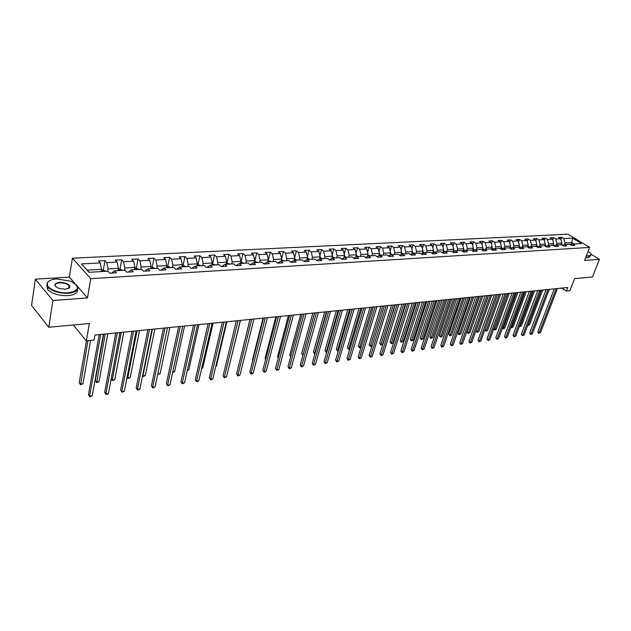 <?xml version="1.0" encoding="UTF-8"?>
<svg xmlns="http://www.w3.org/2000/svg" width="631" height="631" viewBox="0 0 631 631"><rect width="100%" height="100%" fill="white"/><g stroke="black" fill="none" stroke-linecap="round" stroke-linejoin="round"><path stroke-width="0.95" d="M69.584 286.687L68.96 286.3M35.375 279.162L31.55 305.412L48.761 327.252L52.909 300.514L87.464 297.911L90.746 278.673L72.399 258.205L69.363 277.096L35.375 279.162L52.909 300.514M90.746 278.673L589.654 247.399L567.979 234.196L72.399 258.205M589.654 247.399L584.535 260.469L599.45 259.341L590.955 254.127M599.45 259.341L592.422 276.985L574.62 278.634L569.919 290.67L566.33 291.049L567.711 287.507L94.95 335.022L94.058 340.077L86.344 340.874L89.365 323.498L48.761 327.252M554.184 245.932L556.274 245.033L561.401 244.733L563.562 246.074L566.741 245.885L564.571 244.544L569.619 244.252L571.781 245.585L574.904 245.396L572.743 244.071L581.498 243.558L572.601 238.124L563.83 238.581L561.716 237.28L558.585 237.437L560.707 238.747L555.659 239.015L553.537 237.698L550.358 237.863L552.48 239.181L547.345 239.449L545.223 238.124L541.997 238.289L544.119 239.622L538.906 239.89L536.784 238.557L533.503 238.723L535.624 240.064L530.324 240.34L528.202 238.991L524.866 239.165L526.988 240.521L521.608 240.797L519.479 239.441L516.087 239.614L518.217 240.979L512.743 241.271L510.613 239.89L507.166 240.072L509.296 241.444L503.727 241.744L501.606 240.356L498.096 240.529L500.225 241.925L494.562 242.225L492.44 240.821L488.875 241.003L490.997 242.407L485.239 242.714L483.117 241.302L479.489 241.484L481.619 242.903L475.766 243.211L473.636 241.783L469.953 241.973L472.075 243.4L466.12 243.716L463.998 242.28L460.244 242.47L462.365 243.913L456.308 244.229L454.186 242.777L450.368 242.974L452.49 244.434L446.322 244.757L444.2 243.29L440.32 243.487L442.434 244.962L436.155 245.285L434.041 243.811L430.09 244.008L432.203 245.498L425.815 245.83L423.701 244.339L419.678 244.544L421.784 246.043L415.285 246.39L413.179 244.875L409.077 245.088L411.183 246.603L404.558 246.95L402.46 245.427L398.279 245.64L400.385 247.171L393.641 247.526L391.543 245.98L387.292 246.2L389.39 247.746L382.52 248.109L380.422 246.555L376.092 246.776L378.182 248.338L371.186 248.701L369.096 247.131L364.686 247.36L366.769 248.937L359.638 249.308L357.556 247.723L353.06 247.951L355.143 249.545L347.878 249.923L345.796 248.322L341.213 248.559L343.288 250.168L335.881 250.554L333.815 248.937L329.137 249.174L331.204 250.799L323.656 251.201L321.597 249.56L316.833 249.805L318.892 251.446L311.186 251.856L309.135 250.199L304.276 250.444L306.327 252.108L298.471 252.518L296.428 250.846L291.475 251.099L293.518 252.779L285.504 253.205L283.469 251.509L278.421 251.769L280.448 253.465L272.269 253.899L270.249 252.187L265.091 252.447L267.11 254.167L258.765 254.608L256.762 252.881L251.493 253.149L253.496 254.885L244.986 255.334L242.99 253.583L237.619 253.859L239.606 255.61L230.914 256.068L228.935 254.301L223.445 254.585L225.425 256.36L216.543 256.825L214.579 255.034L208.979 255.318L210.935 257.117L201.873 257.598L199.924 255.784L194.198 256.076L196.146 257.898L186.879 258.387L184.946 256.549L179.101 256.849L181.026 258.686L171.561 259.191L169.644 257.33L163.674 257.637L165.582 259.499L155.904 260.011L154.011 258.134L147.906 258.442L149.792 260.327L139.901 260.848L138.031 258.955L131.784 259.27L133.654 261.179L123.542 261.707L121.688 259.783L115.299 260.114L117.145 262.046L106.797 262.591L104.975 260.642L98.444 260.974L100.258 262.93L81.415 263.924L88.971 272.308L107.94 271.196L109.81 273.207L116.404 272.813L114.519 270.817L124.93 270.202L126.823 272.19L133.267 271.811L131.358 269.831L141.533 269.24L143.45 271.196L149.744 270.825L147.82 268.869L157.766 268.293L159.706 270.226L165.858 269.855L163.91 267.93L173.635 267.363L175.599 269.279L181.618 268.916L179.646 267.016L189.158 266.456L191.138 268.349L197.03 267.994L195.042 266.116L204.349 265.572L206.345 267.441L212.111 267.094L210.107 265.233L219.217 264.704L221.229 266.55L226.868 266.211L224.849 264.373L233.762 263.853L235.789 265.675L241.31 265.343L239.275 263.529L248.007 263.024L250.05 264.823L255.452 264.499L253.402 262.709L261.952 262.212L264.01 263.987L269.303 263.671L267.236 261.897L275.613 261.408L277.679 263.174L282.862 262.859L280.795 261.108L288.998 260.627L291.072 262.37L296.152 262.07L294.07 260.335L302.107 259.862L304.197 261.589L309.174 261.289L307.084 259.578L314.964 259.112L317.062 260.816L321.936 260.524L319.838 258.828L327.56 258.379L329.666 260.067L334.454 259.775L332.34 258.103L339.912 257.661L342.026 259.325L346.719 259.041L344.597 257.385L352.027 256.951L354.149 258.6L358.747 258.324L356.625 256.683L363.906 256.257L366.035 257.89L370.547 257.622L368.417 255.997L375.563 255.579L377.701 257.188L382.126 256.927L379.988 255.318L387 254.908L389.138 256.509L393.484 256.249L391.338 254.656L398.224 254.254L400.37 255.839L404.629 255.579L402.483 254.009L409.235 253.615L411.388 255.176L415.577 254.924L413.423 253.37L420.057 252.984L422.21 254.53L426.311 254.285L424.158 252.739L430.673 252.361L432.827 253.891L436.865 253.654L434.704 252.124L441.101 251.753L443.262 253.268L447.221 253.031L445.06 251.524L451.339 251.154L453.508 252.66L457.396 252.424L455.235 250.925L461.403 250.57L463.564 252.053L467.39 251.824L465.228 250.341L471.286 249.986L473.455 251.461L477.21 251.241L475.048 249.773L481.003 249.426L483.172 250.886L486.864 250.665L484.695 249.206L490.547 248.866L492.716 250.31L496.345 250.097L494.176 248.653L499.933 248.314L502.102 249.75L505.668 249.537L503.499 248.109L509.162 247.778L511.331 249.198L514.833 248.993L512.664 247.573L518.232 247.249L520.401 248.661L523.848 248.448L521.679 247.052L527.153 246.729L529.322 248.125L532.714 247.92L530.545 246.532L535.924 246.216L538.093 247.597L541.43 247.399L539.26 246.019L544.553 245.711L546.722 247.084L550.003 246.887L547.834 245.522L553.048 245.214L555.209 246.579L558.435 246.382L556.274 245.033L556.881 243.408L561.921 243.116L561.314 244.733M114.519 270.817L111.671 273.097M107.664 271.212L108.075 268.916L118.415 268.325L118.005 270.612M106.797 262.591L108.075 268.916M117.145 262.046L118.415 268.325M131.358 269.831L128.456 272.095M124.394 270.234L124.812 267.962L134.931 267.386L134.498 269.65M123.542 261.707L124.812 267.962M133.654 261.179L134.931 267.386M147.82 268.869L144.87 271.117M140.745 269.279L141.178 267.031L151.077 266.471L150.635 268.703M139.901 260.848L141.178 267.031M149.792 260.327L151.077 266.471M163.91 267.93L160.913 270.155M156.74 268.349L157.19 266.124L166.868 265.572L166.41 267.789M155.904 260.011L157.19 266.124M165.582 259.499L166.868 265.572M179.646 267.016L176.609 269.216M172.389 267.434L172.847 265.233L182.312 264.697L181.854 266.881M171.561 259.191L172.847 265.233M181.026 258.686L182.312 264.697M195.042 266.116L191.966 268.301M187.699 266.542L188.164 264.365L197.432 263.837L196.959 265.998M186.879 258.387L188.164 264.365M196.146 257.898L197.432 263.837M210.107 265.233L206.992 267.402M202.685 265.667L203.158 263.513L212.229 262.993L211.748 265.138M201.873 257.598L203.158 263.513M210.935 257.117L212.229 262.993M224.849 264.373L221.694 266.519M217.348 264.815L217.837 262.677L226.71 262.173L226.221 264.294M216.543 256.825L217.837 262.677M225.425 256.36L226.71 262.173M239.275 263.529L236.089 265.659M231.711 263.971L232.2 261.857L240.892 261.368L240.395 263.466M230.914 256.068L232.2 261.857M239.606 255.61L240.892 261.368M253.402 262.709L250.191 264.815M245.774 263.151L246.271 261.06L254.79 260.579L254.285 262.654M244.986 255.334L246.271 261.06M253.496 254.885L254.79 260.579M267.236 261.897L263.995 263.979M259.546 262.346L260.059 260.28L268.396 259.798L267.883 261.865M258.765 254.608L260.059 260.28M267.11 254.167L268.396 259.798M280.795 261.108L277.553 263.064M273.042 261.557L273.562 259.507L281.734 259.041L281.213 261.084M272.269 253.899L273.562 259.507M280.448 253.465L281.734 259.041M294.07 260.335L290.836 262.165M286.269 260.792L286.789 258.757L294.803 258.3L294.275 260.319M285.504 253.205L286.789 258.757M293.518 252.779L294.803 258.3M299.228 260.035L299.757 258.016L307.612 257.574L307.076 259.578M303.897 261.337L307.084 259.578M298.471 252.518L299.757 258.016M306.327 252.108L307.612 257.574M311.935 259.294L312.471 257.298L320.177 256.856L319.601 258.955M316.707 260.532L319.838 258.828M311.186 251.856L312.471 257.298M318.892 251.446L320.177 256.856M324.397 258.56L324.941 256.588L332.49 256.162L331.882 258.347M329.272 259.743L332.34 258.103M323.656 251.201L324.941 256.588M331.204 250.799L332.49 256.162M336.615 257.85L337.167 255.894L344.573 255.476L343.934 257.74M341.592 258.978L344.597 257.385M335.881 250.554L337.167 255.894M343.288 250.168L344.573 255.476M348.604 257.148L349.156 255.216L356.42 254.798L355.75 257.14M353.668 258.229L356.625 256.683M347.878 249.923L349.156 255.216M355.143 249.545L356.42 254.798M360.364 256.462L360.924 254.545L368.054 254.135L367.345 256.549M365.515 257.487L368.417 255.997M359.638 249.308L360.924 254.545M366.769 248.937L368.054 254.135M371.904 255.792L372.464 253.891L379.46 253.488L378.726 255.965M377.141 256.77L379.988 255.318M371.186 248.701L372.464 253.891M378.182 248.338L379.46 253.488M383.23 255.129L383.798 253.244L390.66 252.85L389.895 255.381M388.546 256.06L391.338 254.656M382.52 248.109L383.798 253.244M389.39 247.746L390.66 252.85M394.343 254.482L394.919 252.613L401.655 252.226L400.859 254.814M399.738 255.374L402.483 254.009M393.641 247.526L394.919 252.613M400.385 247.171L401.655 252.226M405.26 253.843L405.836 251.99L412.453 251.611L411.633 254.246M410.726 254.695L413.423 253.37M404.558 246.95L405.836 251.99M411.183 246.603L412.453 251.611M415.979 253.22L416.555 251.383L423.054 251.012L422.202 253.694M421.516 254.033L424.158 252.739M415.285 246.39L416.555 251.383M421.784 246.043L423.054 251.012M426.501 252.605L427.084 250.783L433.465 250.42L432.59 253.141M432.101 253.378L434.704 252.124M425.815 245.83L427.084 250.783M432.203 245.498L433.465 250.42M436.841 251.998L437.425 250.199L443.696 249.837L442.796 252.605M442.505 252.739L445.06 251.524M436.155 245.285L437.425 250.199M442.434 244.962L443.696 249.837M446.993 251.406L447.584 249.616L453.744 249.269L452.821 252.069M452.719 252.116L455.235 250.925M446.322 244.757L447.584 249.616M452.49 244.434L453.744 249.269M456.978 250.822L457.57 249.048L463.619 248.709L462.697 251.461M462.76 251.501L465.228 250.341M456.308 244.229L457.57 249.048M462.365 243.913L463.619 248.709M466.782 250.255L467.374 248.496L473.329 248.157L472.438 250.775M472.619 250.893L475.048 249.773M466.12 243.716L467.374 248.496M472.075 243.4L473.329 248.157M476.421 249.687L477.02 247.944L482.865 247.612L482.013 250.105M482.305 250.302L484.695 249.206M475.766 243.211L477.02 247.944M481.619 242.903L482.865 247.612M485.894 249.135L486.493 247.407L492.243 247.084L491.423 249.45M491.833 249.718L494.176 248.653M485.239 242.714L486.493 247.407M490.997 242.407L492.243 247.084M495.209 248.59L495.808 246.879L501.464 246.555L500.675 248.811M501.195 249.15L503.499 248.109M494.562 242.225L495.808 246.879M500.225 241.925L501.464 246.555M504.374 248.062L504.974 246.358L510.534 246.043L509.769 248.18M510.4 248.59L512.664 247.573M503.727 241.744L504.974 246.358M509.296 241.444L510.534 246.043M513.382 247.533L513.981 245.845L519.455 245.53L518.721 247.565M519.447 248.038L521.679 247.052M512.743 241.271L513.981 245.845M518.217 240.979L519.455 245.53M522.239 247.013L522.847 245.341L528.226 245.033L527.524 246.966M528.344 247.502L530.545 246.532M521.608 240.797L522.847 245.341M526.988 240.521L528.226 245.033M530.955 246.508L531.562 244.844L536.855 244.544L536.184 246.382M537.099 246.966L539.26 246.019M530.324 240.34L531.562 244.844M535.624 240.064L536.855 244.544M539.529 246.003L540.136 244.355L545.35 244.063L544.703 245.806M545.712 246.445L547.834 245.522M538.906 239.89L540.136 244.355M544.119 239.622L545.35 244.063M547.968 245.514L548.576 243.881L553.702 243.59L553.079 245.238M547.345 239.449L548.576 243.881M552.48 239.181L553.702 243.59M562.513 245.427L564.571 244.544M555.659 239.015L556.881 243.408M560.707 238.747L561.921 243.116M564.422 244.615L565.053 242.943L571.765 242.564L570.889 244.86M570.716 244.931L572.743 244.071M563.83 238.581L565.053 242.943M572.601 238.124L571.765 242.564L574.092 243.992M73.299 324.989L86.344 340.874M561.866 288.091L566.33 291.049M101.126 271.598L101.528 269.287L87.157 270.1L89.137 272.292M81.415 263.924L87.157 270.1M100.258 262.93L101.528 269.287M561.716 237.28L560.896 239.441M553.537 237.698L552.693 239.954M545.223 238.124L544.356 240.474M536.784 238.557L535.885 241.01M528.202 238.991L527.271 241.555M519.479 239.441L518.524 242.115M510.613 239.89L509.627 242.683M501.606 240.356L500.58 243.266M492.44 240.821L491.383 243.858M483.117 241.302L482.029 244.465M473.636 241.783L472.516 245.088M463.998 242.28L462.838 245.727M454.186 242.777L452.995 246.382M444.2 243.29L442.978 247.052M434.041 243.811L432.779 247.738M423.701 244.339L422.399 248.448M413.179 244.875L411.838 249.174M402.46 245.427L401.079 249.915M391.543 245.98L390.116 250.681M380.422 246.555L378.963 251.461M369.096 247.131L367.589 252.266M357.556 247.723L356.01 253.102M345.796 248.322L344.203 253.954M333.815 248.937L332.174 254.837M321.597 249.56L319.909 255.752M309.135 250.199L307.407 256.691M296.428 250.846L294.653 257.661M283.469 251.509L281.647 258.663M270.249 252.187L268.372 259.704M256.762 252.881L254.727 261.234M242.99 253.583L240.987 262.023M228.935 254.301L226.963 262.827M214.579 255.034L212.647 263.648M199.924 255.784L198.024 264.484M184.946 256.549L183.093 265.343M169.644 257.33L167.83 266.211M154.011 258.134L152.237 267.11M138.031 258.955L136.296 268.025M121.688 259.783L120 268.972M104.975 260.642L103.334 269.958M87.464 297.911L77.518 286.482M75.121 283.721L69.363 277.096M554.263 288.856L537.793 331.843L539.174 332.829L556.132 288.667M540.467 332.647L538.811 333.365L540.467 332.647L557.433 288.541M538.811 333.365L537.793 331.843M561.519 244.197L562.757 245.325M541.374 290.15L528.218 325.004L529.512 324.839L542.668 290.023M527.934 324.807L527.697 325.422M529.512 324.839L527.871 325.541M586.38 255.744L588.747 255.839C591.286 255.547 591.649 254.474 589.835 252.621L588.124 251.304M590.845 253.93L591.105 254.561L588.833 256.162L586.262 256.044M590.679 255.642L588.218 257.74L585.647 257.622M68.4 292.808C79.719 290.497 80.405 286.608 70.467 281.134L56.616 278.941C51.86 279.296 48.832 280.527 47.53 282.625C44.399 287.318 57.618 293.817 68.4 292.808M76.17 284.691L76.737 285.291C79.482 289.574 76.737 292.248 68.495 293.297C59.464 293.494 52.633 291.467 48.019 287.239L47.112 282.862L49.628 280.669M65.411 289.29L58.58 288.272C53.398 285.464 53.714 283.493 59.519 282.357C66.476 282.656 69.907 284.376 69.836 287.499L65.411 289.29M68.503 288.596L69.418 287.736L69.055 285.709C66.973 283.737 63.826 282.783 59.614 282.846C55.709 283.311 54.416 284.557 55.733 286.608L55.804 286.687M77.447 289.692C77.794 292.965 74.679 294.953 68.116 295.647C59.085 295.852 52.27 293.833 47.664 289.597L46.828 285.094M546.091 289.676L529.654 332.979L531.034 333.98L547.96 289.495M532.351 333.791L530.679 334.517L532.351 333.791L549.278 289.361M530.679 334.517L529.654 332.979M537.786 290.512L521.387 334.138L522.768 335.14L539.655 290.323M524.101 334.951L522.421 335.684L524.101 334.951L540.988 290.189M522.421 335.684L521.387 334.138M553.3 244.654L554.562 245.767M533.203 290.978L520.078 326.085L521.387 325.911L534.52 290.844M519.613 325.746L520.078 326.085L519.376 326.369M521.387 325.911L519.731 326.621M544.955 245.12L546.241 246.216M545.105 246.058L544.758 245.648M524.897 291.806L511.804 327.173L513.137 327L526.238 291.672M511.149 326.7L511.804 327.173L511.473 327.718L510.929 327.315M513.137 327L511.473 327.718M529.346 291.364L512.995 335.313L514.375 336.323L531.215 291.175M515.732 336.134L514.028 336.867L515.732 336.134L532.572 291.041M514.028 336.867L512.995 335.313M520.772 292.224L504.461 336.504L505.841 337.522L522.642 292.035M507.221 337.333L505.51 338.074L507.221 337.333L524.022 291.901M505.51 338.074L504.461 336.504M512.057 293.099L495.792 337.711L497.181 338.744L513.926 292.91M498.577 338.547L496.849 339.297L498.577 338.547L515.33 292.768M496.849 339.297L495.792 337.711M536.468 245.593L537.778 246.674M536.744 246.737L536.271 246.129M516.466 292.658L503.412 328.286L504.761 328.104L517.822 292.524M502.56 327.663L503.412 328.286L503.081 328.83L502.402 328.104M504.761 328.104L503.081 328.83M527.847 246.074L529.18 247.131M528.218 247.415L527.65 246.611M507.9 293.518L494.878 329.406L496.258 329.224L509.28 293.376M493.836 328.633L494.878 329.406L494.562 329.958L493.734 328.901M496.258 329.224L494.562 329.958M519.084 246.563L520.433 247.604M519.51 248.015L518.887 247.107M499.192 294.393L486.217 330.549L487.613 330.368L500.596 294.251M484.963 329.611L486.217 330.549L485.902 331.101L484.931 329.697M487.613 330.368L485.902 331.101M510.171 247.052L511.544 248.078M488.536 295.466L476.066 330.691L477.415 331.717L478.834 331.527L491.778 295.134M510.613 248.496L509.974 247.612M490.35 295.284L477.415 331.717L477.107 332.269L476.066 330.691M478.834 331.527L477.107 332.269M501.117 247.557L502.505 248.559M479.552 296.365L467.121 331.867L468.47 332.892L469.914 332.703L482.81 296.042M501.574 248.985L500.919 248.125M481.358 296.184L468.47 332.892L468.178 333.452L467.634 333.042L467.121 331.867M469.914 332.703L468.178 333.452M491.904 248.07L493.316 249.048M470.418 297.288L458.035 333.05L459.384 334.099L460.851 333.902L473.692 296.956M491.51 249.206L491.699 249.631M492.369 249.474L491.699 248.646M472.217 297.106L459.384 334.099L459.1 334.659L458.556 334.241L458.035 333.05M460.851 333.902L459.1 334.659M482.534 248.59L483.969 249.545M461.127 298.218L448.799 334.264L450.148 335.313L451.638 335.116L464.432 297.887M482.139 249.726L482.376 250.27M483.015 249.979L482.329 249.174M462.933 298.037L450.148 335.313L449.871 335.881L448.799 334.264M451.638 335.116L449.871 335.881M473.005 249.111L474.457 250.042M451.686 299.165L439.413 335.495L440.761 336.552L442.276 336.355L455.006 298.834M472.611 250.255L472.856 250.783M473.495 250.491L472.8 249.718M453.484 298.984L440.761 336.552L440.493 337.12L439.949 336.694L439.413 335.495M442.276 336.355L440.493 337.12M463.304 249.647L464.779 250.554M442.086 300.135L429.869 336.741L431.218 337.814L432.756 337.609L445.431 299.796M462.925 250.791L463.162 251.312M463.809 251.004L463.099 250.27M443.885 299.954L431.218 337.814L430.957 338.382L430.421 337.956L429.869 336.741M432.756 337.609L430.957 338.382M453.437 250.191L454.927 251.075M432.322 301.113L420.167 338.011L421.516 339.092L423.085 338.886L435.69 300.774M453.058 251.343L453.303 251.84M453.949 251.532L453.232 250.83M434.112 300.932L421.516 339.092L421.263 339.667L420.167 338.011M423.085 338.886L421.263 339.667M443.404 250.744L444.902 251.595M422.391 302.115L410.308 339.304L411.649 340.401L413.242 340.188L425.783 301.768M443.025 251.895L443.262 252.376M443.924 252.061L443.183 251.406M424.174 301.933L411.649 340.401L411.412 340.977L410.308 339.304M413.242 340.188L411.412 340.977M433.182 251.312L434.696 252.132M412.288 303.125L400.275 340.614L401.616 341.726L403.233 341.505L415.703 302.785M432.811 252.463L433.047 252.921M433.71 252.605L432.961 251.99M414.07 302.951L401.616 341.726L401.387 342.302L400.851 341.86L400.275 340.614M403.233 341.505L401.387 342.302M422.778 251.879L424.347 252.731M402.01 304.158L390.068 341.955L391.409 343.067L393.058 342.854L405.449 303.811M422.415 253.039L422.644 253.481M423.314 253.149L422.557 252.589M403.785 303.984L391.409 343.067L391.188 343.65L390.068 341.955M393.058 342.854L391.188 343.65M412.185 252.463L413.826 253.346M391.543 305.207L379.688 343.311L381.029 344.439L382.701 344.218L395.014 304.86M411.822 253.623L412.059 254.041M412.729 253.709L411.956 253.197M393.318 305.033L381.029 344.439L380.816 345.023L379.688 343.311M382.701 344.218L380.816 345.023M401.403 253.055L403.106 253.97M380.903 306.28L369.127 344.692L370.46 345.835L372.14 345.614L370.271 346.427L369.127 344.692M401.947 254.269L401.166 253.828M382.67 306.106L370.271 346.427M390.423 253.654L392.19 254.608M370.066 307.368L358.384 346.103L359.709 347.255L361.145 347.066M390.968 254.845L390.171 254.459M371.825 307.194L359.528 347.847L358.384 346.103M361.098 347.239L359.528 347.847M379.231 254.269L381.069 255.255M359.031 308.48L347.444 347.531L348.769 348.698L349.953 348.541M379.775 255.429L378.979 255.113M360.79 308.299L348.604 349.298L347.444 347.531M349.858 348.872L348.604 349.298M367.834 254.885L369.75 255.918M347.799 309.608L336.315 348.99L337.632 350.166L338.555 350.047M368.362 256.02L367.565 255.792M349.55 309.435L337.482 350.765L336.315 348.99M338.413 350.544L337.482 350.765M356.215 255.523L358.211 256.588M336.362 310.76L324.981 350.473L326.298 351.664L326.953 351.577M356.767 256.675L355.939 256.486M338.098 310.586L326.156 352.272L324.981 350.473M326.771 352.185L326.156 352.272M503.207 293.991L486.99 338.942L488.37 339.983L505.068 293.801M489.798 339.786L488.055 340.535L489.798 339.786L506.496 293.66M488.055 340.535L486.99 338.942M494.199 294.898L478.046 340.196L479.426 341.245L496.061 294.709M480.869 341.04L479.11 341.797L480.869 341.04L497.52 294.559M479.11 341.797L478.046 340.196M485.05 295.813L468.951 341.466L470.332 342.53L486.911 295.623M471.799 342.317L470.024 343.083L471.799 342.317L488.386 295.482M470.024 343.083L468.951 341.466M475.742 296.751L459.707 342.751L461.087 343.832L477.596 296.562M462.578 343.619L460.788 344.392L461.087 343.832L462.578 343.619L479.103 296.412M460.788 344.392L459.707 342.751M466.277 297.698L450.313 344.069L451.686 345.149L468.131 297.516M453.208 344.936L451.402 345.717L451.686 345.149L453.208 344.936L469.661 297.359M451.402 345.717L450.313 344.069M456.647 298.668L440.753 345.402L442.134 346.498L458.5 298.479M443.68 346.285L441.858 347.066L442.134 346.498L443.68 346.285L460.054 298.329M441.858 347.066L440.753 345.402M446.858 299.654L431.044 346.758L432.416 347.87L448.704 299.465M433.986 347.649L432.148 348.438L432.416 347.87L433.986 347.649L450.289 299.307M432.148 348.438L431.044 346.758M436.897 300.656L421.161 348.138L422.533 349.258L438.742 300.466M424.127 349.038L422.281 349.826L422.533 349.258L424.127 349.038L440.351 300.309M422.281 349.826L421.161 348.138M426.753 301.673L411.112 349.542L412.485 350.678L428.599 301.484M414.102 350.45L412.232 351.246L412.485 350.678L414.102 350.45L430.232 301.326M412.232 351.246L411.112 349.542M416.436 302.706L400.882 350.97L402.255 352.114L418.274 302.525M403.903 351.885L402.018 352.69L402.255 352.114L403.903 351.885L419.938 302.359M402.018 352.69L400.882 350.97M405.938 303.763L390.486 352.429L391.851 353.581L407.768 303.582M393.531 353.344L391.622 354.165L391.851 353.581L393.531 353.344L409.464 303.408M391.622 354.165L390.486 352.429M395.243 304.836L379.894 353.904L381.258 355.072L397.073 304.655M382.97 354.835L381.045 355.655L381.258 355.072L382.97 354.835L398.8 304.481M381.045 355.655L379.894 353.904M384.358 305.932L369.119 355.411L370.484 356.586L386.18 305.751M372.219 356.341L370.279 357.178L370.484 356.586L372.219 356.341L387.939 305.57M370.279 357.178L369.119 355.411M373.276 307.045L358.156 356.941L359.512 358.132L375.09 306.863M361.279 357.887L359.323 358.724L359.512 358.132L361.279 357.887L376.881 306.682M359.323 358.724L358.156 356.941M361.981 308.18L346.987 358.503L348.336 359.709L363.787 307.999M350.142 359.457L348.17 360.301L348.336 359.709L350.142 359.457L365.609 307.818M348.17 360.301L346.987 358.503M350.481 309.34L335.613 360.096L336.962 361.311L352.279 309.158M338.8 361.05L336.804 361.91L336.962 361.311L338.8 361.05L354.141 308.969M336.804 361.91L335.613 360.096M338.76 310.515L324.034 361.713L325.375 362.943L340.551 310.334M327.252 362.675L325.233 363.543L325.375 362.943L327.252 362.675L342.444 310.144M325.233 363.543L324.034 361.713M326.819 311.714L312.242 363.361L313.575 364.608L328.601 311.54M315.484 364.339L313.449 365.207L313.575 364.608L315.484 364.339L330.526 311.343M313.449 365.207L312.242 363.361M314.64 312.937L300.222 365.034L301.555 366.295L316.415 312.763M303.495 366.027L301.444 366.903L301.555 366.295L303.495 366.027L318.387 312.566M301.444 366.903L300.222 365.034M302.233 314.183L287.981 366.745L289.306 368.023L303.992 314.009M291.285 367.747L290 368.52L289.203 368.63L289.306 368.023L291.285 367.747L306.003 313.804M289.203 368.63L287.981 366.745M344.376 256.162L346.451 257.274M324.713 311.927L313.441 351.988L315.121 353.139M344.983 257.361L344.21 257.59M326.44 311.753L314.624 353.794L313.441 351.988M332.308 256.817L334.462 257.976M312.842 313.118L301.689 353.526L303.077 354.732M332.971 258.063L332.111 258.197M314.561 312.944L302.88 355.356L301.689 353.526M320.012 257.487L322.244 258.686M300.742 314.333L289.716 355.095L290.852 356.168M320.722 258.781L319.807 258.844M290.694 356.728L289.716 355.095M307.447 258.213L309.789 259.42M288.422 315.579L277.522 356.689L278.405 357.54M308.236 259.507L307.289 259.53M278.263 358.092L277.522 356.689M289.582 315.461L275.495 368.488L276.82 369.782L291.333 315.279M278.831 369.498L276.741 370.397L276.82 369.782L278.831 369.498L293.376 315.074M276.741 370.397L275.495 368.488M276.678 316.754L262.78 370.271L264.089 371.572L278.413 316.581M266.148 371.28L264.846 372.077L264.026 372.187L264.089 371.572L266.148 371.28L280.503 316.368M264.026 372.187L262.78 370.271M263.513 318.079L249.805 372.085L251.114 373.402L265.241 317.906M253.205 373.102L251.903 373.899L251.067 374.017L251.114 373.402L253.205 373.102L267.37 317.693M251.067 374.017L249.805 372.085M250.089 319.428L236.586 373.931L237.879 375.264L251.801 319.254M240.017 374.964L238.707 375.768L237.855 375.887L237.879 375.264L240.017 374.964L253.97 319.034M237.855 375.887L236.586 373.931M236.38 320.808L223.098 375.816L224.384 377.164L238.084 320.635M226.561 376.857L224.376 377.795L224.384 377.164L226.561 376.857L240.301 320.414M224.376 377.795L223.098 375.816M222.396 322.212L209.334 377.732L210.612 379.105L224.076 322.039M212.836 378.789L211.519 379.61L210.628 379.736L210.612 379.105L212.836 378.789L226.34 321.81M210.628 379.736L209.334 377.732M208.12 323.648L195.294 379.696L196.564 381.085L209.784 323.474M198.836 380.761L197.511 381.589L196.604 381.716L196.564 381.085L198.836 380.761L212.095 323.246M196.604 381.716L195.294 379.696M193.543 325.107L180.971 381.7L182.225 383.104L195.192 324.941M184.544 382.78L182.288 383.743L182.225 383.104L184.544 382.78L197.55 324.705M182.288 383.743L180.971 381.7M294.638 258.947L297.083 260.161M275.857 316.841L265.099 358.321L265.722 358.929M295.497 260.248L294.535 260.28M265.619 359.331L265.099 358.321M281.568 259.696L284.124 260.911M263.048 318.127L252.432 359.978L252.794 360.333M282.507 261.005L281.529 261.045M252.731 360.553L252.432 359.978M268.23 260.461L270.896 261.684M249.986 319.436L239.606 361.744M269.256 261.786L268.254 261.833M254.624 261.242L257.409 262.472M255.729 262.575L254.711 262.63M229.589 364.434L240.474 320.39M240.734 262.039L243.637 263.277M241.925 263.379L240.884 263.419M215.81 366.256L216.378 366.177L226.915 321.755M216.378 366.177L215.731 366.579M226.553 262.851L229.581 264.097M227.83 264.2L226.766 264.247M201.754 368.11L202.725 367.983L213.089 323.143M202.725 367.983L201.62 368.678M212.071 263.679L215.226 264.933M213.436 265.044L212.355 265.091M187.407 370.003L188.803 369.821L198.97 324.563M188.803 369.821L187.257 370.673M197.282 264.523L198.252 264.468L200.563 265.793M198.741 265.896L197.637 265.959M172.76 371.935L174.598 371.698L184.567 326.014M174.598 371.698L172.61 372.613M178.652 326.606L166.347 383.743L167.594 385.162L180.285 326.44M169.96 384.831L167.672 385.801L167.594 385.162L169.96 384.831L182.69 326.203M167.672 385.801L166.347 383.743M182.162 265.391L183.266 265.328L185.593 266.668M183.724 266.771L182.596 266.842M157.805 373.915L160.108 373.607L169.857 327.489M160.108 373.607L157.703 374.396M157.853 374.569L157.774 374.041M163.445 328.136L151.416 385.825L152.647 387.268L165.054 327.97M155.06 386.929L152.757 387.915L152.647 387.268L155.06 386.929L167.515 327.726M152.757 387.915L151.416 385.825M166.718 266.282L167.956 266.211L170.291 267.56M168.382 267.67L167.231 267.733M152.402 329.248L142.914 375.879L145.311 375.563L154.84 329.003M142.614 375.524L143.032 376.533L142.527 375.926M145.311 375.563L143.032 376.533M147.906 329.697L136.17 387.955L137.392 389.422L149.492 329.54M139.853 389.067L138.512 389.926L137.526 390.061L137.392 389.422L139.853 389.067L152.008 329.287M137.526 390.061L136.17 387.955M150.935 267.181L152.316 267.102L154.65 268.475M152.702 268.585L151.527 268.656M137.006 330.794L127.762 377.882L130.207 377.559L139.498 330.541M127.099 377.093L127.904 378.537L127.06 377.306M130.207 377.559L127.904 378.537M132.021 331.291L120.6 390.132L121.799 391.614L133.591 331.133M124.323 391.259L121.964 392.261L121.799 391.614L124.323 391.259L136.162 330.881M121.964 392.261L120.6 390.132M134.789 268.112L136.32 268.017L138.67 269.405M136.675 269.524L135.468 269.587M121.286 332.371L112.286 379.925L114.787 379.594L123.826 332.119M111.253 378.655L112.46 380.58L111.245 378.71M114.787 379.594L112.46 380.58M115.788 332.923L104.691 392.356L105.882 393.854L117.327 332.766M108.453 393.492L107.096 394.367L106.063 394.509L105.882 393.854L108.453 393.492L119.961 332.505M106.063 394.509L104.691 392.356M118.289 269.058L119.969 268.956L122.319 270.36M103.736 334.138L95.32 380.548L96.48 382.007L99.035 381.668L107.814 333.728M120.284 270.478L119.054 270.549M105.219 333.988L96.677 382.67L95.32 380.548M99.035 381.668L96.677 382.67M99.185 334.596L88.435 394.627L89.602 396.15L100.708 334.438M92.236 395.779L89.823 396.804L89.602 396.15L92.236 395.779L103.397 334.17M89.823 396.804L88.435 394.627M101.402 270.021L103.239 269.918L105.606 271.33M86.455 340.866L79.191 382.662L80.334 384.137L82.945 383.798L90.556 340.44M103.523 271.456L102.261 271.527M87.906 340.716L80.563 384.807L79.191 382.662M82.945 383.798L80.563 384.807M561.976 244.386L561.432 244.418M553.797 244.86L553.213 244.899M545.492 245.349L544.853 245.38M537.052 245.838L536.366 245.877M528.47 246.335L527.737 246.374M519.747 246.839L518.966 246.887M518.966 247.731L519.124 247.297M510.889 247.352L510.053 247.399M510.045 248.362L510.242 247.817M501.874 247.88L500.982 247.928M500.975 249.008L501.211 248.346M492.708 248.409L491.762 248.464M491.754 249.671L492.03 248.882M483.393 248.953L482.384 249.008M482.407 250.255L482.691 249.426M473.913 249.505L472.848 249.56M472.935 250.752L473.195 249.979M464.274 250.057L463.146 250.128M463.296 251.248L463.533 250.546M454.462 250.633L453.271 250.696M453.492 251.745L453.705 251.122M444.484 251.209L443.222 251.28M443.522 252.258L443.703 251.706M434.325 251.801L433 251.879M433.371 252.771L433.521 252.297M423.985 252.4L422.589 252.479M413.455 253.015L411.988 253.094M402.736 253.63L401.198 253.725M391.827 254.269L390.203 254.364M380.706 254.916L379.01 255.011M369.38 255.571L367.597 255.673M357.84 256.241L355.979 256.352M346.088 256.927L344.132 257.038M334.099 257.622L332.056 257.74M321.881 258.331L319.743 258.458M309.427 259.049L307.187 259.183M296.72 259.791L294.377 259.925M283.761 260.54L281.316 260.682M270.541 261.313L267.986 261.463M257.054 262.094L254.38 262.251M243.282 262.89L240.498 263.056M229.227 263.711L226.316 263.876M214.871 264.547L211.842 264.72M200.216 265.391L197.053 265.58M185.246 266.266L181.941 266.456M169.944 267.15L166.505 267.355M154.311 268.057L150.722 268.27M138.331 268.987L134.584 269.208M121.988 269.934L118.084 270.163M105.274 270.904L101.205 271.141M47.664 289.597L48.019 287.239M69.055 285.709L68.598 288.548M69.418 287.736L69.836 287.499M47.53 282.625L47.112 282.862"/></g></svg>

